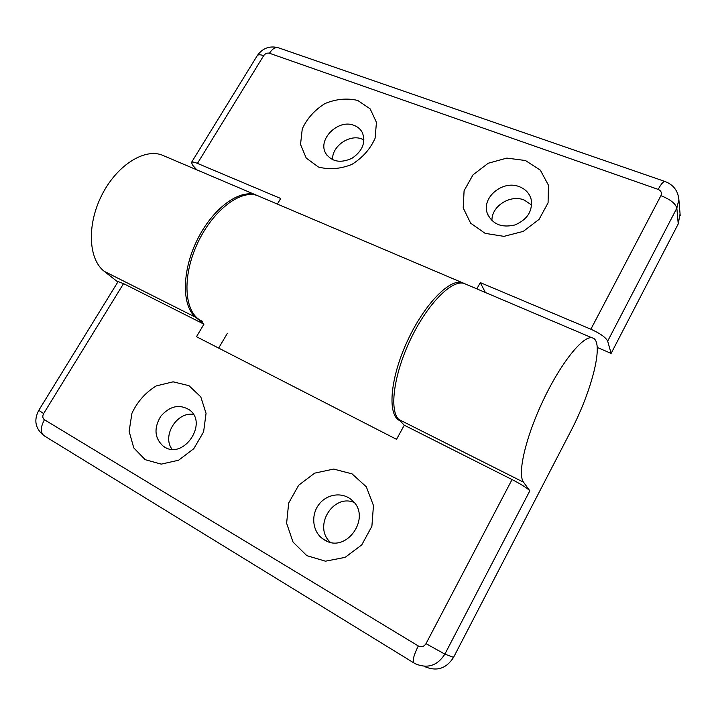 <?xml version="1.0" encoding="UTF-8"?>
<svg xmlns="http://www.w3.org/2000/svg" width="716" height="716" viewBox="0 0 716 716"><rect width="100%" height="100%" fill="white"/><g stroke="black" fill="none" stroke-linecap="round" stroke-linejoin="round"><path stroke-width="1.07" d="M306.824 555.643L293.014 542.03L286.615 523.244L288.682 503.026L298.688 485.215L314.673 473.142L333.656 469.07L352.066 473.876L366.315 486.808L373.466 505.505L371.89 526.278L361.768 544.876L345.121 557.379L325.44 561.192L306.824 555.643M324.482 539.953C346.571 554.291 372.266 516.71 351.905 500.18C342.642 491.668 326.944 493.772 318.942 504.431C310.771 514.956 312.409 531.362 322.621 538.736L324.482 539.953M353.973 502.337C332.716 493.789 312.964 526.752 330.309 542.245M145.196 459.681L133.785 447.93L129.113 431.354L131.941 413.257C137.463 401.569 145.563 392.457 156.249 385.924L173.102 381.825L188.979 385.673L200.775 396.861L206.056 413.347L203.604 431.882L193.794 448.681L178.606 460.227L161.207 464.129L145.196 459.681M164.483 447.026C183.878 459.654 208.267 423.174 189.48 409.919C179.322 403.815 169.719 405.981 160.679 416.39C153.654 428.347 154.566 438.344 163.436 446.363L164.483 447.026M193.427 414.421C176.852 411.512 161.789 435.838 172.028 449.254M424.973 666.721C436.858 671.68 446.39 668.556 453.559 657.36L444.878 654.129L529.822 490.809C527.307 488.16 521.382 484.41 512.047 479.559L426.002 643.657L444.878 654.129C437.458 665.674 427.64 668.896 415.423 663.804L414.188 663.106C412.192 661.262 413.553 655.543 418.287 645.948L44.437 419.746C42.566 418.26 42.307 416.202 43.658 413.562L38.78 410.331L118.077 281.603L123.546 283.617L203.953 324.169L195.808 317.376C181.766 306.188 181.676 271.498 197.079 240.191C212.339 208.795 238.965 189.096 255.585 194.824L258.915 196.238M165.19 156.401L161.521 154.844C143.343 148.409 115.956 166.219 101.395 195.978C86.654 225.647 88.632 259.532 104.267 271.346L117.836 281.988M512.047 479.559L404.28 425.206L396.539 439.329L196.488 336.717L203.953 324.169M227.178 333.656L218.657 348.083M466.385 284.413L463.959 283.384C451.671 279.607 427.541 303.853 410.769 338.901C393.89 373.895 389.065 410.044 398.731 419.433L404.28 425.206M529.822 490.809L523.557 482.217C517.14 474.216 525.526 437.413 543.292 400.128C560.977 362.788 583.003 335.482 592.051 337.827C605.002 339.751 592.374 390.345 570.249 432.24L453.559 657.36M357.723 100.446L370.19 108.886L376.446 122.373L375.095 138.269C370.288 149.062 362.529 157.789 351.807 164.456C340.198 169.039 329.047 169.88 318.36 166.98L306.215 158.057L300.532 144.444L302.268 128.871C307.083 118.471 314.655 110.031 324.966 103.552C336.144 98.969 347.063 97.931 357.723 100.446M354.08 125.398C338.194 118.579 317.018 139.736 325.887 153.6C331.973 161.897 340.709 163.436 352.066 158.236C362.439 151.103 365.903 142.618 362.439 132.773C360.676 129.31 357.893 126.848 354.08 125.398M363.979 139.915L362.081 139.056C349.56 133.758 331.624 146.368 332.609 159.74M525.446 160.518L540.329 170.148L548.465 185.238L548.071 202.852L539.067 219.382L523.253 231.384L503.939 236.361L485.144 233.362L470.636 223.168L463.198 207.935L464.093 190.725L473.025 174.829L488.24 163.23L506.883 158.102L525.446 160.518M519.377 186.706C502.614 179.653 480.991 197.938 487.435 213.708C492.545 224.305 501.719 228.046 514.956 224.949C527.522 219.508 532.901 210.871 531.093 199.066C529.339 193.204 525.428 189.087 519.377 186.706M531.675 205.027L524.166 200.015C510.168 194.179 491.292 206.324 491.964 220.671M476.847 288.861L480.284 282.605L590.879 329.217C600.214 333.459 605.817 337.424 607.678 341.129L611.124 353.391L597.233 347.448M607.678 341.129L676.853 208.123L678.231 223.92L680.057 213.923M196.793 169.835L192.828 165.414L191.467 162.46C192.085 161.7 194.081 162.013 197.446 163.391L280.699 198.484L277.369 204.078M678.231 223.92L611.124 353.391M480.284 282.605L485.367 292.486M260.454 196.891L257.125 195.477C239.502 189.284 210.638 212.375 196.041 246.608C181.238 280.77 185.292 315.121 202.753 321.368M399.931 420.686C387.472 415.692 389.674 380.277 406.491 343.018C423.156 305.705 449.138 278.488 462.071 282.578L464.514 283.617M426.002 643.657C424.024 646.682 421.455 647.443 418.287 645.948M44.437 419.746C40.293 427.488 40.266 432.876 44.365 435.91L413.839 662.891M43.658 413.562L123.546 283.617M523.557 482.217L398.731 419.433M195.808 317.376L104.267 271.346M197.446 163.391L263.685 55.651C260.266 54.497 258.127 54.488 257.268 55.642C262.414 48.276 269.341 45.609 278.059 47.65C275.105 47.113 272.232 48.974 269.449 53.244L658.183 189.4C661.11 190.742 662.023 192.828 660.904 195.665L590.879 329.217M278.667 47.865L665.209 181.569M263.685 55.651C265.251 53.512 267.175 52.715 269.449 53.244M658.183 189.4C661.038 184.119 663.276 181.47 664.904 181.461C673.3 184.621 677.954 190.635 678.875 199.513L676.853 208.123C675.546 203.541 670.23 199.388 660.904 195.665M327.463 541.377L322.621 538.736M166.139 447.867L163.436 446.363M38.78 410.331C33.634 420.131 35.272 428.517 43.685 435.489M463.959 283.384L592.051 337.827M161.521 154.844L255.585 194.824M326.979 155.256L325.887 153.6M488.437 216.026L487.435 213.708M678.875 199.513L680.191 215.507M257.268 55.642L191.467 162.46M462.071 282.578L257.125 195.477"/></g></svg>
